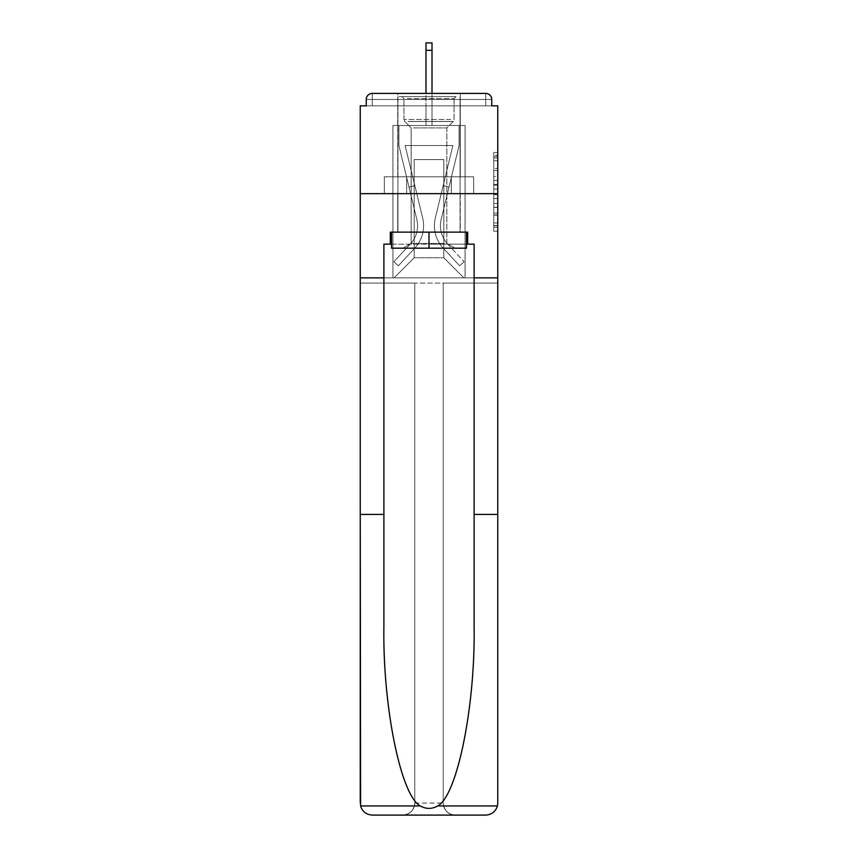 <?xml version="1.0" encoding="UTF-8"?>
<svg xmlns="http://www.w3.org/2000/svg" width="858" height="858" viewBox="0 0 858 858"><rect width="100%" height="100%" fill="white"/><g stroke="black" fill="none" stroke-linecap="round" stroke-linejoin="round"><path stroke-width="0.64" stroke-dasharray="4.29 3.22" d="M493.747 176.501L493.747 189.092L497.758 189.092L497.758 227.263L497.758 156.424L497.758 189.092L493.747 189.092L493.747 155.244L493.747 231.199L493.747 152.488L493.747 225.697L497.758 225.697L493.747 225.697L497.758 225.697L493.747 225.697L493.747 213.095L493.747 231.199L497.758 231.199L497.758 152.488L497.758 225.493L497.758 194.605L493.747 194.605L497.758 194.605L497.758 213.095L497.758 158.001L493.747 158.001L497.758 158.001L497.758 231.199L497.758 156.424L497.758 231.199L493.747 231.199L493.747 152.488L497.758 152.488L497.758 156.424L497.758 152.488L497.758 156.424L497.758 152.488L497.758 155.244L497.758 152.488L493.747 152.488L493.747 158.001L497.758 158.001L493.747 158.001L493.747 176.501L497.758 176.501M460.274 93.415L460.274 176.812L397.726 176.812L460.274 176.812L397.726 176.812L397.726 93.415L460.274 93.415L397.726 93.415L460.274 93.415L397.726 93.415L397.726 176.812L460.274 176.812L460.274 93.415L397.726 93.415M497.758 184.373L497.758 180.437L497.758 184.373L493.747 184.373L493.747 168.533L493.747 215.165L493.747 203.453L497.758 203.453L493.747 203.453L493.747 231.199L497.758 231.199L493.747 231.199L497.758 231.199L493.747 231.199L493.747 152.488L497.758 152.488L493.747 152.488L497.758 152.488L493.747 152.488L493.747 184.373L497.758 184.373M474.109 514.403L497.758 514.403L497.758 193.651L497.758 283.065L443.232 283.065L443.232 803.077L443.232 283.065L414.768 283.065L414.768 803.077A12.023 12.023 0 0 1 402.734 815.1A12.023 12.023 0 0 0 414.768 803.077C414.006 810.327 409.995 814.339 402.734 815.1L372.265 815.1A12.023 12.023 0 0 1 360.242 803.077A12.023 12.023 0 0 0 372.265 815.1C366.302 814.692 362.408 811.647 360.585 805.952L360.242 283.065L497.758 283.065L497.758 803.077A12.023 12.023 0 0 1 485.735 815.1A12.023 12.023 0 0 0 497.758 803.077L497.415 805.952C495.592 811.647 491.698 814.692 485.735 815.1L455.266 815.1A12.023 12.023 0 0 1 443.232 803.077A12.023 12.023 0 0 0 455.266 815.1C448.005 814.339 443.994 810.327 443.232 803.077L443.232 283.065L497.758 283.065L360.242 283.065L414.768 283.065L360.242 283.065L360.242 193.651L360.242 514.403L360.242 193.651L497.758 193.651L497.758 105.845L491.741 105.845L491.741 99.431L491.741 105.845L366.259 105.845L372.265 105.845L366.259 105.845L366.259 99.431L366.259 105.845L360.242 105.845L360.242 193.651L497.758 193.651L360.242 193.651L360.242 277.853L360.242 193.651L497.758 193.651L360.242 193.651L497.758 193.651L497.758 277.853L360.242 277.853L497.758 277.853L497.758 193.651L497.758 277.853L474.109 277.853L497.758 277.853L474.109 277.853L474.109 626.555C475.353 706.22 457.25 795.484 437.73 805.952C431.917 809.191 426.094 809.191 420.27 805.952C400.75 795.484 382.647 706.22 383.891 626.555L383.891 277.853L360.242 277.853L383.891 277.853L383.891 244.165L383.891 626.555L383.891 244.165L474.109 244.165L474.109 277.853M425.997 50.322L432.003 50.322L425.997 50.322L432.003 50.322L425.997 50.322L432.003 50.322L425.997 50.322L432.003 50.322L425.997 50.322L432.003 50.322L425.997 50.322L432.003 50.322L425.997 50.322L432.003 50.322L425.997 50.322L432.003 50.322L432.003 42.9L425.997 42.9L425.997 125.493L392.921 125.493L392.921 277.853L465.079 277.853L465.079 125.493L392.921 125.493L392.921 277.853L394.122 277.853L414.167 257.797L414.167 159.577L414.167 257.797L414.167 159.577L443.833 159.577L443.833 257.797L463.878 277.853L465.079 277.853L465.079 125.493L392.921 125.493L392.921 277.853L394.122 277.853L414.167 257.797L414.167 159.577L414.167 257.797L414.167 159.577L443.833 159.577L443.833 257.797L463.878 277.853L465.079 277.853L465.079 125.493L392.921 125.493L392.921 277.853L394.122 277.853L414.167 257.797L414.167 159.577L443.833 159.577L443.833 257.797L463.878 277.853L465.079 277.853L465.079 125.493L392.921 125.493L392.921 277.853L394.122 277.853L414.167 257.797L414.167 159.577L443.833 159.577L443.833 257.797L463.878 277.853L465.079 277.853L465.079 125.493L392.921 125.493L392.921 277.853L394.122 277.853L414.167 257.797L414.167 159.577L443.833 159.577L443.833 257.797L463.878 277.853L465.079 277.853L465.079 125.493L392.921 125.493L392.921 277.853L394.122 277.853L414.167 257.797L414.167 159.577L443.833 159.577L443.833 257.797L463.878 277.853L465.079 277.853L465.079 125.493L392.921 125.493L392.921 277.853L394.122 277.853L414.167 257.797L414.167 159.577L443.833 159.577L443.833 257.797L463.878 277.853L465.079 277.853L465.079 125.493L392.921 125.493L392.921 277.853L394.122 277.853L414.167 257.797L414.167 159.577L443.833 159.577L443.833 257.797L463.878 277.853L465.079 277.853L465.079 125.493L432.003 125.493L465.079 125.493L432.003 125.493L465.079 125.493L432.003 125.493L465.079 125.493L432.003 125.493L465.079 125.493L465.079 277.853L465.079 125.493L465.079 277.853L465.079 125.493L465.079 277.853L465.079 125.493L465.079 277.853L394.122 277.853L414.167 257.797L414.167 159.577L443.833 159.577L443.833 257.797L463.878 277.853L443.833 257.797L463.878 277.853L443.833 257.797L463.878 277.853L443.833 257.797L463.878 277.853L443.833 257.797L414.167 257.797L414.167 159.577L443.833 159.577L443.833 257.797L463.878 277.853L443.833 257.797L443.833 159.577L414.167 159.577L443.833 159.577L443.833 257.797L443.833 159.577L414.167 159.577L414.167 257.797L414.167 159.577L443.833 159.577L443.833 257.797L443.833 159.577L414.167 159.577L414.167 257.797L443.833 257.797L443.833 159.577L414.167 159.577L443.833 159.577L443.833 257.797L443.833 159.577L414.167 159.577L414.167 257.797L394.122 277.853L414.167 257.797L394.122 277.853L414.167 257.797L394.122 277.853L414.167 257.797L394.122 277.853L414.167 257.797L394.122 277.853L392.921 277.853L394.122 277.853L392.921 277.853L394.122 277.853L392.921 277.853L394.122 277.853L392.921 277.853L392.921 125.493L392.921 277.853L392.921 125.493L392.921 277.853L392.921 125.493L392.921 277.853L392.921 125.493L432.003 125.493L432.003 42.9L432.003 125.493L425.997 125.493L432.003 125.493L432.003 42.9L432.003 125.493L432.003 42.9L432.003 125.493L425.997 125.493L432.003 125.493L432.003 42.9L432.003 125.493L432.003 42.9L432.003 125.493L425.997 125.493L432.003 125.493L432.003 42.9L432.003 125.493L432.003 42.9L432.003 125.493L425.997 125.493L425.997 105.845L432.003 105.845L425.997 105.845L425.997 125.493L425.997 105.845L432.003 105.845L425.997 105.845L432.003 105.845L425.997 105.845L432.003 105.845L425.997 105.845L432.003 105.845L425.997 105.845L432.003 105.845L425.997 105.845L432.003 105.845L425.997 105.845L432.003 105.845L425.997 105.845L425.997 125.493L425.997 42.9L425.997 93.415M372.265 93.415L485.735 93.415L372.265 93.415L485.735 93.415L485.735 99.431L491.741 99.431A6.017 6.017 0 0 0 485.735 93.415A6.017 6.017 0 0 1 491.741 99.431A6.017 6.017 0 0 0 485.735 93.415A6.017 6.017 0 0 1 491.741 99.431A6.017 6.017 0 0 0 485.735 93.415A6.017 6.017 0 0 1 491.741 99.431L491.741 105.845L491.741 99.431A6.017 6.017 0 0 0 485.735 93.415L372.265 93.415L485.735 93.415A6.017 6.017 0 0 1 491.741 99.431A6.017 6.017 0 0 0 485.735 93.415L372.265 93.415L485.735 93.415A6.017 6.017 0 0 1 491.741 99.431A6.017 6.017 0 0 0 485.735 93.415L372.265 93.415A6.017 6.017 0 0 0 366.259 99.431A6.017 6.017 0 0 1 372.265 93.415A6.017 6.017 0 0 0 366.259 99.431L366.259 105.845L491.741 105.845L366.259 105.845L491.741 105.845L366.259 105.845L491.741 105.845L366.259 105.845L491.741 105.845L366.259 105.845L491.741 105.845L366.259 105.845L491.741 105.845L491.741 99.431A6.017 6.017 0 0 0 485.735 93.415L372.265 93.415A6.017 6.017 0 0 0 366.259 99.431A6.017 6.017 0 0 1 372.265 93.415A6.017 6.017 0 0 0 366.259 99.431L366.259 105.845L372.265 105.845L366.259 105.845L366.259 99.431A6.017 6.017 0 0 1 372.265 93.415A6.017 6.017 0 0 0 366.259 99.431L372.265 99.431L372.265 105.845L485.735 105.845L372.265 105.845L372.265 99.431L485.735 99.431L372.265 99.431L372.265 105.845L372.265 99.431L485.735 99.431L485.735 105.845L485.735 99.431L372.265 99.431L372.265 105.845L372.265 99.431L485.735 99.431L485.735 105.845L485.735 99.431L372.265 99.431L372.265 105.845L372.265 99.431L485.735 99.431L485.735 105.845L485.735 99.431L372.265 99.431L372.265 105.845L372.265 99.431L485.735 99.431L485.735 105.845L485.735 99.431L372.265 99.431L372.265 105.845L372.265 99.431L485.735 99.431L485.735 105.845L485.735 99.431L372.265 99.431L372.265 105.845L372.265 99.431L485.735 99.431L485.735 105.845L485.735 99.431L372.265 99.431L372.265 105.845L372.265 99.431L485.735 99.431L485.735 105.845L485.735 99.431L372.265 99.431L372.265 93.415A6.017 6.017 0 0 0 366.259 99.431L372.265 99.431L372.265 93.415A6.017 6.017 0 0 0 366.259 99.431L372.265 99.431L372.265 93.415A6.017 6.017 0 0 0 366.259 99.431L372.265 99.431L372.265 93.415A6.017 6.017 0 0 0 366.259 99.431L372.265 99.431L372.265 93.415L372.265 99.431L366.259 99.431L372.265 99.431L372.265 93.415L372.265 99.431L366.259 99.431L372.265 99.431L372.265 93.415L372.265 99.431L366.259 99.431L372.265 99.431L372.265 93.415L372.265 99.431L366.259 99.431L372.265 99.431L372.265 93.415L372.265 99.431L366.259 99.431L372.265 99.431L372.265 93.415L372.265 99.431L366.259 99.431M384.32 193.651L473.68 193.651L384.32 193.651L384.32 176.812L473.68 176.812L406.66 176.812L406.66 193.651L406.66 176.812L451.34 176.812L451.34 193.651L451.34 176.812L473.68 176.812L473.68 193.651L473.68 176.812L384.32 176.812L384.32 193.651M493.747 189.092L497.758 189.092L493.747 189.092M493.747 155.244L493.747 152.488L493.747 155.244L497.758 155.244L493.747 155.244M493.747 214.972L493.747 198.541L493.747 214.972L497.758 214.972L493.747 214.972M493.747 198.541L493.747 194.605L497.758 194.605L493.747 194.605L493.747 198.541L497.758 198.541L493.747 198.541M493.747 168.533L493.747 158.001L493.747 168.533L497.758 168.533L493.747 168.533M493.747 152.488L497.758 152.488L493.747 152.488L493.747 156.424L493.747 152.488L497.758 152.488M493.747 231.199L497.758 231.199L493.747 231.199L493.747 227.263L493.747 231.199M451.34 176.812L451.34 193.651L451.34 176.812M406.66 176.812L406.66 193.651L406.66 176.812M435.338 217.986A32.872 32.872 0 0 0 443.211 248.112L459.674 265.819L464.081 261.722L459.674 265.819L443.211 248.112L459.674 265.819L464.081 261.722L459.674 265.819L443.211 248.112L459.674 265.819L464.081 261.722L459.674 265.819L443.211 248.112L459.674 265.819L464.081 261.722L459.674 265.819L443.211 248.112L459.674 265.819L464.081 261.722L459.674 265.819L443.211 248.112L459.674 265.819L464.081 261.722L459.674 265.819L443.211 248.112L459.674 265.819L464.081 261.722L459.674 265.819L443.211 248.112L459.674 265.819L464.081 261.722L459.674 265.819L443.211 248.112L459.674 265.819L464.081 261.722L459.674 265.819L443.211 248.112L459.674 265.819L464.081 261.722L459.674 265.819L443.211 248.112L459.674 265.819L464.081 261.722L459.674 265.819L443.211 248.112L459.674 265.819L464.081 261.722L459.674 265.819L443.211 248.112L459.674 265.819L464.081 261.722L459.674 265.819L443.211 248.112L459.674 265.819L464.081 261.722L459.674 265.819L443.211 248.112L459.674 265.819L464.081 261.722L459.674 265.819L443.211 248.112L459.674 265.819L464.081 261.722L459.674 265.819L443.211 248.112A32.872 32.872 0 0 1 434.416 225.729A32.872 32.872 0 0 0 443.211 248.112A32.872 32.872 0 0 1 434.416 225.729A32.872 32.872 0 0 0 443.211 248.112A32.872 32.872 0 0 1 434.416 225.729A32.872 32.872 0 0 0 443.211 248.112A32.872 32.872 0 0 1 434.416 225.729A32.872 32.872 0 0 0 443.211 248.112A32.872 32.872 0 0 1 434.416 225.729A32.872 32.872 0 0 0 443.211 248.112A32.872 32.872 0 0 1 434.416 225.729A32.872 32.872 0 0 0 443.211 248.112A32.872 32.872 0 0 1 434.416 225.729A32.872 32.872 0 0 0 443.211 248.112A32.872 32.872 0 0 1 434.416 225.729A32.872 32.872 0 0 0 443.211 248.112A32.872 32.872 0 0 1 434.416 225.729A32.872 32.872 0 0 0 443.211 248.112A32.872 32.872 0 0 1 434.416 225.729A32.872 32.872 0 0 0 443.211 248.112A32.872 32.872 0 0 1 434.416 225.729A32.872 32.872 0 0 0 443.211 248.112A32.872 32.872 0 0 1 434.416 225.729A32.872 32.872 0 0 0 443.211 248.112A32.872 32.872 0 0 1 434.416 225.729A32.872 32.872 0 0 0 443.211 248.112A32.872 32.872 0 0 1 434.416 225.729A32.872 32.872 0 0 0 443.211 248.112A32.872 32.872 0 0 1 434.416 225.729A32.872 32.872 0 0 0 443.211 248.112A32.872 32.872 0 0 1 435.338 217.986A32.872 32.872 0 0 0 434.416 225.729A32.872 32.872 0 0 1 435.338 217.986A32.872 32.872 0 0 0 434.416 225.729A32.872 32.872 0 0 1 435.338 217.986A32.872 32.872 0 0 0 434.416 225.729A32.872 32.872 0 0 1 435.338 217.986A32.872 32.872 0 0 0 434.416 225.729A32.872 32.872 0 0 1 435.338 217.986A32.872 32.872 0 0 0 434.416 225.729A32.872 32.872 0 0 1 435.338 217.986A32.872 32.872 0 0 0 434.416 225.729A32.872 32.872 0 0 1 435.338 217.986A32.872 32.872 0 0 0 434.416 225.729A32.872 32.872 0 0 1 435.338 217.986A32.872 32.872 0 0 0 434.416 225.729A32.872 32.872 0 0 1 435.338 217.986A32.872 32.872 0 0 0 434.416 225.729A32.872 32.872 0 0 1 435.338 217.986A32.872 32.872 0 0 0 434.416 225.729A32.872 32.872 0 0 1 435.338 217.986A32.872 32.872 0 0 0 434.416 225.729A32.872 32.872 0 0 1 435.338 217.986A32.872 32.872 0 0 0 434.416 225.729A32.872 32.872 0 0 1 435.338 217.986A32.872 32.872 0 0 0 434.416 225.729A32.872 32.872 0 0 1 435.338 217.986A32.872 32.872 0 0 0 434.416 225.729A32.872 32.872 0 0 1 435.338 217.986A32.872 32.872 0 0 0 434.416 225.729A32.872 32.872 0 0 1 435.338 217.986L452.885 145.538L435.338 217.986L443.168 185.628L449.013 187.044L441.184 219.401A26.866 26.866 0 0 0 447.619 244.015L464.081 261.722L447.619 244.015A26.866 26.866 0 0 1 440.422 225.729A26.866 26.866 0 0 0 447.619 244.015A26.866 26.866 0 0 1 440.422 225.729A26.866 26.866 0 0 0 447.619 244.015A26.866 26.866 0 0 1 440.422 225.729A26.866 26.866 0 0 0 447.619 244.015A26.866 26.866 0 0 1 440.422 225.729A26.866 26.866 0 0 0 447.619 244.015A26.866 26.866 0 0 1 440.422 225.729A26.866 26.866 0 0 0 447.619 244.015A26.866 26.866 0 0 1 440.422 225.729A26.866 26.866 0 0 0 447.619 244.015A26.866 26.866 0 0 1 440.422 225.729A26.866 26.866 0 0 0 447.619 244.015A26.866 26.866 0 0 1 440.422 225.729A26.866 26.866 0 0 0 447.619 244.015A26.866 26.866 0 0 1 440.422 225.729A26.866 26.866 0 0 0 447.619 244.015A26.866 26.866 0 0 1 440.422 225.729A26.866 26.866 0 0 0 447.619 244.015A26.866 26.866 0 0 1 440.422 225.729A26.866 26.866 0 0 0 447.619 244.015A26.866 26.866 0 0 1 440.422 225.729A26.866 26.866 0 0 0 447.619 244.015A26.866 26.866 0 0 1 440.422 225.729A26.866 26.866 0 0 0 447.619 244.015A26.866 26.866 0 0 1 440.422 225.729A26.866 26.866 0 0 0 447.619 244.015A26.866 26.866 0 0 1 440.422 225.729A26.866 26.866 0 0 0 447.619 244.015A26.866 26.866 0 0 1 441.184 219.401A26.866 26.866 0 0 0 440.422 225.729A26.866 26.866 0 0 1 441.184 219.401A26.866 26.866 0 0 0 440.422 225.729A26.866 26.866 0 0 1 441.184 219.401A26.866 26.866 0 0 0 440.422 225.729A26.866 26.866 0 0 1 441.184 219.401A26.866 26.866 0 0 0 440.422 225.729A26.866 26.866 0 0 1 441.184 219.401A26.866 26.866 0 0 0 440.422 225.729A26.866 26.866 0 0 1 441.184 219.401A26.866 26.866 0 0 0 440.422 225.729A26.866 26.866 0 0 1 441.184 219.401A26.866 26.866 0 0 0 440.422 225.729A26.866 26.866 0 0 1 441.184 219.401A26.866 26.866 0 0 0 440.422 225.729A26.866 26.866 0 0 1 441.184 219.401A26.866 26.866 0 0 0 440.422 225.729A26.866 26.866 0 0 1 441.184 219.401A26.866 26.866 0 0 0 440.422 225.729A26.866 26.866 0 0 1 441.184 219.401A26.866 26.866 0 0 0 440.422 225.729A26.866 26.866 0 0 1 441.184 219.401A26.866 26.866 0 0 0 440.422 225.729A26.866 26.866 0 0 1 441.184 219.401A26.866 26.866 0 0 0 440.422 225.729A26.866 26.866 0 0 1 441.184 219.401A26.866 26.866 0 0 0 440.422 225.729A26.866 26.866 0 0 1 441.184 219.401A26.866 26.866 0 0 0 440.422 225.729A26.866 26.866 0 0 1 441.184 219.401L459.073 145.538L441.184 219.401L459.073 145.538L459.073 125.493L398.927 125.493L459.073 125.493L398.927 125.493L459.073 125.493L398.927 125.493L459.073 125.493L398.927 125.493L459.073 125.493L398.927 125.493L459.073 125.493L398.927 125.493L459.073 125.493L398.927 125.493L459.073 125.493L398.927 125.493L459.073 125.493L459.073 145.538L441.184 219.401L459.073 145.538L459.073 125.493L459.073 145.538L441.184 219.401L459.073 145.538L459.073 125.493L459.073 145.538L441.184 219.401L459.073 145.538L459.073 125.493L459.073 145.538L441.184 219.401L459.073 145.538L459.073 125.493L459.073 145.538L441.184 219.401L459.073 145.538L459.073 125.493L459.073 145.538L441.184 219.401L459.073 145.538L459.073 125.493L459.073 145.538L441.184 219.401L449.013 187.044L443.168 185.628L435.338 217.986L452.885 145.538L405.115 145.538L422.662 217.986A32.872 32.872 0 0 1 414.789 248.112A32.872 32.872 0 0 0 422.662 217.986A32.872 32.872 0 0 1 414.789 248.112L398.326 265.819L414.789 248.112L398.326 265.819L393.919 261.722L398.326 265.819L393.919 261.722L398.326 265.819L414.789 248.112A32.872 32.872 0 0 0 422.662 217.986A32.872 32.872 0 0 1 414.789 248.112A32.872 32.872 0 0 0 422.662 217.986A32.872 32.872 0 0 1 414.789 248.112L398.326 265.819L414.789 248.112L398.326 265.819L393.919 261.722L398.326 265.819L393.919 261.722L398.326 265.819L414.789 248.112A32.872 32.872 0 0 0 422.662 217.986A32.872 32.872 0 0 1 414.789 248.112A32.872 32.872 0 0 0 422.662 217.986A32.872 32.872 0 0 1 414.789 248.112L398.326 265.819L414.789 248.112L398.326 265.819L393.919 261.722L398.326 265.819L393.919 261.722L398.326 265.819L414.789 248.112A32.872 32.872 0 0 0 422.662 217.986A32.872 32.872 0 0 1 414.789 248.112A32.872 32.872 0 0 0 422.662 217.986A32.872 32.872 0 0 1 414.789 248.112L398.326 265.819L414.789 248.112L398.326 265.819L393.919 261.722L398.326 265.819L393.919 261.722L398.326 265.819L414.789 248.112A32.872 32.872 0 0 0 422.662 217.986A32.872 32.872 0 0 1 414.789 248.112A32.872 32.872 0 0 0 422.662 217.986A32.872 32.872 0 0 1 414.789 248.112L398.326 265.819L414.789 248.112L398.326 265.819L393.919 261.722L398.326 265.819L393.919 261.722L398.326 265.819L414.789 248.112A32.872 32.872 0 0 0 422.662 217.986A32.872 32.872 0 0 1 414.789 248.112A32.872 32.872 0 0 0 422.662 217.986A32.872 32.872 0 0 1 414.789 248.112L398.326 265.819L414.789 248.112L398.326 265.819L393.919 261.722L398.326 265.819L393.919 261.722L398.326 265.819L414.789 248.112A32.872 32.872 0 0 0 422.662 217.986A32.872 32.872 0 0 1 414.789 248.112A32.872 32.872 0 0 0 422.662 217.986A32.872 32.872 0 0 1 414.789 248.112L398.326 265.819L414.789 248.112L398.326 265.819L393.919 261.722L398.326 265.819L393.919 261.722L398.326 265.819L414.789 248.112A32.872 32.872 0 0 0 422.662 217.986A32.872 32.872 0 0 1 414.789 248.112A32.872 32.872 0 0 0 422.662 217.986A32.872 32.872 0 0 1 414.789 248.112L398.326 265.819L414.789 248.112L398.326 265.819L393.919 261.722L398.326 265.819L393.919 261.722L398.326 265.819L414.789 248.112A32.872 32.872 0 0 0 422.662 217.986L405.115 145.538L452.885 145.538L435.338 217.986L443.168 185.628L449.013 187.044L443.168 185.628L435.338 217.986L452.885 145.538L405.115 145.538L422.662 217.986L414.832 185.628L408.987 187.044L416.816 219.401A26.866 26.866 0 0 1 410.381 244.015L393.919 261.722L410.381 244.015A26.866 26.866 0 0 0 416.816 219.401A26.866 26.866 0 0 1 410.381 244.015L393.919 261.722L410.381 244.015A26.866 26.866 0 0 0 416.816 219.401A26.866 26.866 0 0 1 410.381 244.015L393.919 261.722L410.381 244.015A26.866 26.866 0 0 0 416.816 219.401A26.866 26.866 0 0 1 410.381 244.015L393.919 261.722L410.381 244.015A26.866 26.866 0 0 0 416.816 219.401A26.866 26.866 0 0 1 410.381 244.015L393.919 261.722L410.381 244.015A26.866 26.866 0 0 0 416.816 219.401A26.866 26.866 0 0 1 410.381 244.015L393.919 261.722L410.381 244.015A26.866 26.866 0 0 0 416.816 219.401A26.866 26.866 0 0 1 410.381 244.015L393.919 261.722L410.381 244.015A26.866 26.866 0 0 0 416.816 219.401A26.866 26.866 0 0 1 410.381 244.015L393.919 261.722L410.381 244.015A26.866 26.866 0 0 0 416.816 219.401A26.866 26.866 0 0 1 410.381 244.015L393.919 261.722L410.381 244.015A26.866 26.866 0 0 0 416.816 219.401A26.866 26.866 0 0 1 410.381 244.015L393.919 261.722L410.381 244.015A26.866 26.866 0 0 0 416.816 219.401A26.866 26.866 0 0 1 410.381 244.015L393.919 261.722L410.381 244.015A26.866 26.866 0 0 0 416.816 219.401A26.866 26.866 0 0 1 410.381 244.015L393.919 261.722L410.381 244.015A26.866 26.866 0 0 0 416.816 219.401A26.866 26.866 0 0 1 410.381 244.015L393.919 261.722L410.381 244.015A26.866 26.866 0 0 0 416.816 219.401A26.866 26.866 0 0 1 410.381 244.015L393.919 261.722L410.381 244.015A26.866 26.866 0 0 0 416.816 219.401A26.866 26.866 0 0 1 410.381 244.015L393.919 261.722L410.381 244.015A26.866 26.866 0 0 0 416.816 219.401A26.866 26.866 0 0 1 410.381 244.015L393.919 261.722L410.381 244.015A26.866 26.866 0 0 0 416.816 219.401L398.927 145.538L416.816 219.401L398.927 145.538L398.927 125.493L398.927 145.538L416.816 219.401L398.927 145.538L398.927 125.493L398.927 145.538L416.816 219.401L398.927 145.538L398.927 125.493L398.927 145.538L416.816 219.401L398.927 145.538L398.927 125.493L398.927 145.538L416.816 219.401L398.927 145.538L398.927 125.493L398.927 145.538L416.816 219.401L398.927 145.538L398.927 125.493L398.927 145.538L416.816 219.401L408.987 187.044L414.832 185.628L422.662 217.986L405.115 145.538L452.885 145.538L435.338 217.986L443.168 185.628L449.013 187.044L443.168 185.628L435.338 217.986L452.885 145.538L405.115 145.538L422.662 217.986L414.832 185.628L408.987 187.044L414.832 185.628L422.662 217.986L405.115 145.538L452.885 145.538L435.338 217.986L443.168 185.628L449.013 187.044L443.168 185.628L435.338 217.986L452.885 145.538L405.115 145.538L422.662 217.986L414.832 185.628L408.987 187.044L414.832 185.628L422.662 217.986L405.115 145.538L452.885 145.538L435.338 217.986L443.168 185.628L449.013 187.044L443.168 185.628L435.338 217.986L452.885 145.538L405.115 145.538L422.662 217.986L414.832 185.628L408.987 187.044L414.832 185.628L422.662 217.986L405.115 145.538L452.885 145.538L435.338 217.986L443.168 185.628L449.013 187.044L443.168 185.628L435.338 217.986L452.885 145.538L405.115 145.538L422.662 217.986L414.832 185.628L408.987 187.044L414.832 185.628L422.662 217.986L405.115 145.538L452.885 145.538L435.338 217.986L443.168 185.628L449.013 187.044L443.168 185.628L435.338 217.986L452.885 145.538L405.115 145.538L422.662 217.986L414.832 185.628L408.987 187.044L414.832 185.628L422.662 217.986L405.115 145.538L452.885 145.538L435.338 217.986M452.434 96.622L401.941 96.622L452.434 96.622M407.303 98.627L454.054 98.627L407.303 98.627M451.565 248.177L402.938 248.177L451.565 248.177M444.455 243.436L411.154 243.436L444.455 243.436M413.545 127.896L446.846 127.896L413.545 127.896M455.909 96.622L397.93 96.622L455.909 96.622M455.909 232.143L397.93 232.143L455.909 232.143M391.516 232.143L466.484 232.143L391.516 232.143L391.516 248.177L466.484 248.177L391.516 248.177L391.516 232.143L429 232.143L429 248.177L391.516 248.177L391.516 232.143L429 232.143L429 248.177L466.484 248.177L466.484 232.143L466.484 248.177L466.484 232.143L429 232.143L466.484 232.143M391.516 244.165L429 244.165L429 232.143L467.685 232.143L467.685 244.165L390.315 244.165L390.315 232.143L467.685 232.143L429 232.143L429 248.177M460.274 193.651L460.274 232.143L397.726 232.143L460.274 232.143L397.726 232.143L460.274 232.143L460.274 193.651L397.726 193.651L397.726 232.143L397.726 193.651L460.274 193.651M497.758 803.077L497.758 277.853M390.315 244.165L390.315 232.143L390.315 244.165L383.891 244.165L474.109 244.165L467.685 244.165L467.685 232.143L467.685 244.165M360.242 277.853L383.891 277.853M360.242 803.077L360.242 514.403L383.891 514.403M402.734 815.1C409.995 814.339 414.006 810.327 414.768 803.077L414.768 283.065L414.768 803.077L414.768 283.065L443.232 283.065L443.232 803.077C443.994 810.327 448.005 814.339 455.266 815.1M474.109 244.165L474.109 626.555L474.109 244.165M429 232.143L429 244.165L466.484 244.165M398.927 145.538L398.927 125.493L398.927 145.538L416.816 219.401L398.927 145.538L398.927 125.493L398.927 145.538M414.832 185.628L408.987 187.044L414.832 185.628L422.662 217.986L405.115 145.538L422.662 217.986L414.832 185.628L408.987 187.044L414.832 185.628M452.885 145.538L405.115 145.538L452.885 145.538M459.073 145.538L459.073 125.493L459.073 145.538M443.168 185.628L449.013 187.044L443.168 185.628M432.003 93.415L432.003 50.322M491.741 99.431L485.735 99.431L485.735 105.845L485.735 93.415L485.735 99.431L491.741 99.431L485.735 99.431L485.735 93.415L485.735 99.431L491.741 99.431L485.735 99.431L485.735 93.415L485.735 99.431L491.741 99.431L485.735 99.431L485.735 93.415L485.735 99.431L491.741 99.431L485.735 99.431L485.735 93.415L485.735 99.431L491.741 99.431L485.735 99.431L485.735 93.415L485.735 99.431L491.741 99.431L485.735 99.431L485.735 93.415L485.735 99.431L491.741 99.431L485.735 99.431L485.735 93.415M493.747 213.095L497.758 213.095L493.747 213.095M493.747 207.196L497.758 207.196M493.747 170.592L497.758 170.592L493.747 170.592M493.747 156.424L497.758 156.424M493.747 227.263L497.758 227.263M493.747 222.941L497.758 222.941M493.747 160.757L497.758 160.757M493.747 185.156L497.758 185.156L493.747 185.156M493.747 207.389L497.758 207.389L493.747 207.389M493.747 215.165L497.758 215.165L493.747 215.165M493.747 180.437L497.758 180.437L493.747 180.437M450.697 119.519L403.946 119.519L450.697 119.519M408.011 121.504L453.239 121.504L408.011 121.504M497.415 805.952L437.73 805.952M420.27 805.952L360.585 805.952M414.768 803.077L443.232 803.077L414.768 803.077M493.747 225.493L497.758 225.493M493.747 225.697L497.758 225.697M493.747 158.001L497.758 158.001M432.003 42.9L425.997 42.9L432.003 42.9M454.054 98.627L456.059 96.622L454.054 98.627L454.054 119.519L453.239 121.504L446.846 127.896L446.846 243.436L455.062 248.177L446.846 243.436L446.846 127.896L453.239 121.504L454.054 119.519L454.054 98.627M397.93 96.622L397.93 232.143L397.93 96.622M460.07 96.622L460.07 232.143L460.07 96.622M403.946 119.519L403.946 98.627L401.941 96.622L403.946 98.627L403.946 119.519L404.761 121.504L411.154 127.896L411.154 243.436L402.938 248.177L411.154 243.436L411.154 127.896L404.761 121.504L403.946 119.519"/><path stroke-width="1.29" d="M474.109 514.403L497.758 514.403L497.758 803.077L497.758 105.845L491.741 105.845L491.741 99.431A6.017 6.017 0 0 0 485.735 93.415L372.265 93.415A6.017 6.017 0 0 0 366.259 99.431L366.259 105.845L360.242 105.845L360.242 193.651L497.758 193.651L360.242 193.651L360.242 277.853L383.891 277.853L383.891 626.555C382.647 706.22 400.75 795.484 420.27 805.952C426.083 809.191 431.906 809.191 437.73 805.952C457.25 795.484 475.353 706.22 474.109 626.555L474.109 244.165L467.685 244.165L467.685 232.143L390.315 232.143L390.315 244.165L391.516 244.165M491.741 105.845L491.741 99.431M485.735 93.415L460.274 93.415M397.726 93.415L372.265 93.415M366.259 99.431L366.259 105.845M391.516 232.143L391.516 248.177L466.484 248.177L466.484 232.143M429 232.143L429 248.177M383.891 514.403L360.242 514.403L360.585 805.952C362.408 811.647 366.302 814.692 372.265 815.1L402.734 815.1M372.265 815.1L485.735 815.1L372.265 815.1M455.266 815.1L485.735 815.1C491.698 814.692 495.592 811.647 497.415 805.952L497.758 803.077M360.242 803.077L360.242 277.853M497.758 277.853L474.109 277.853M390.315 244.165L383.891 244.165L383.891 277.853M466.484 244.165L467.685 244.165M432.003 50.322L425.997 50.322L425.997 42.9L432.003 42.9L432.003 93.415M425.997 50.322L425.997 93.415M360.585 805.952L420.27 805.952M437.73 805.952L497.415 805.952"/></g></svg>
